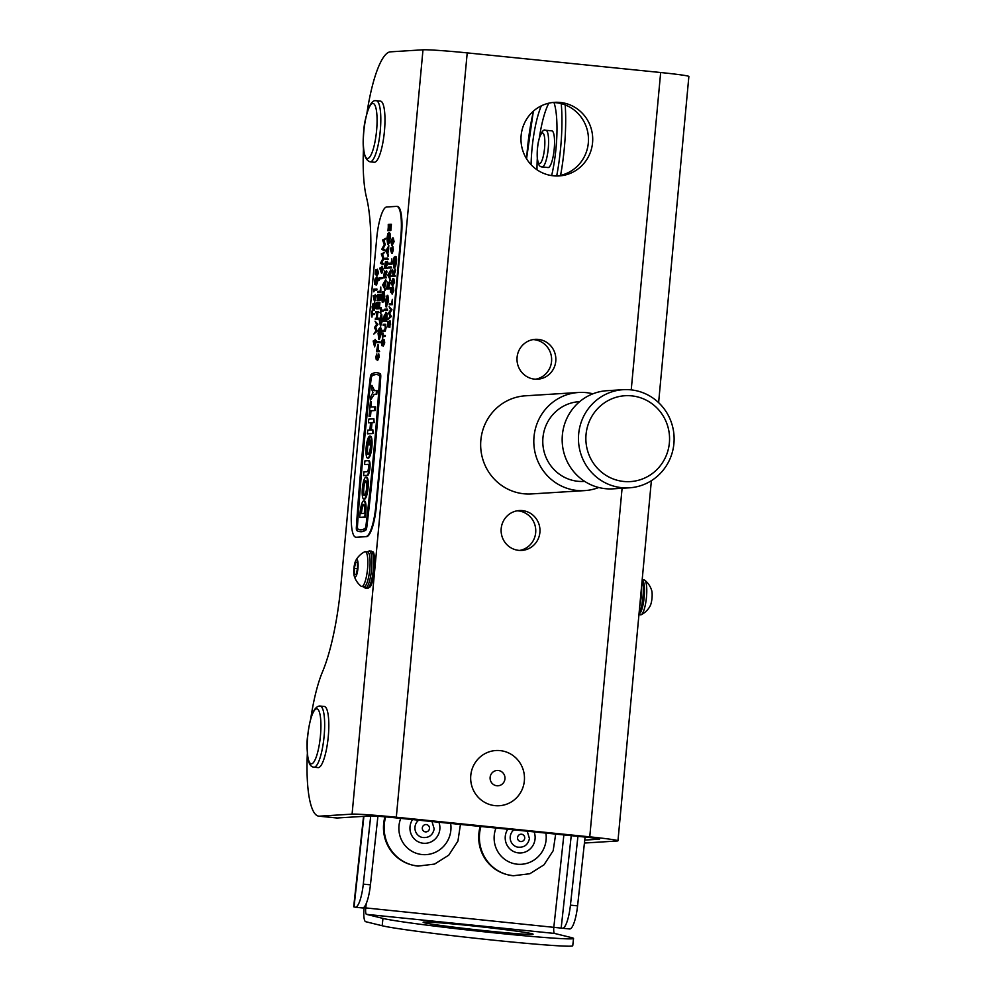 <?xml version="1.0" encoding="UTF-8"?>
<svg xmlns="http://www.w3.org/2000/svg" width="996" height="996" viewBox="0 0 996 996"><rect width="100%" height="100%" fill="white"/><g stroke="black" fill="none" stroke-linecap="round" stroke-linejoin="round"><path stroke-width="1.49" d="M495.012 805.64A27.651 26.904 86.4 0 0 524.357 780.839A27.651 26.904 86.4 0 0 500.129 750.611A27.651 26.904 86.4 0 0 470.784 775.398A27.651 26.904 86.4 0 0 495.012 805.64A27.651 26.904 86.4 0 0 524.357 780.839A27.651 26.904 86.4 0 0 500.129 750.611A27.651 26.904 86.4 0 0 470.784 775.398A27.651 26.904 86.4 0 0 495.012 805.64M592.558 142.764A36.864 35.868 86.4 0 0 554.548 102.339A36.864 35.868 86.4 0 0 521.132 135.518A36.864 35.868 86.4 0 0 559.154 175.931A36.864 35.868 86.4 0 0 592.558 142.764M557.013 176.006A36.864 35.868 86.4 0 0 588.312 143.026A36.864 35.868 86.4 0 0 552.419 102.538M517.173 510.799A19.97 19.434 -93.6 0 1 519.663 550.427M539.894 532.437A19.97 19.434 86.4 0 0 519.302 510.55A19.97 19.434 86.4 0 0 501.2 528.515A19.97 19.434 86.4 0 0 521.792 550.415A19.97 19.434 86.4 0 0 539.894 532.437M533.059 339.586A19.97 19.434 -93.6 0 1 535.537 379.215M555.768 361.224A19.97 19.434 86.4 0 0 535.176 339.337A19.97 19.434 86.4 0 0 517.086 357.303A19.97 19.434 86.4 0 0 537.678 379.202A19.97 19.434 86.4 0 0 555.768 361.224M363.49 148.379A79.892 18.227 -84.2 0 0 366.503 197.482A104.468 23.842 95.8 0 1 368.993 282.478L340.881 585.536A104.468 23.842 95.8 0 1 322.492 671.839A79.892 18.227 -84.2 0 0 310.752 718.639M658.617 402.633L688.871 76.455A36.864 1.357 -174.7 0 0 660.659 72.521L467.211 52.888A36.864 1.357 -174.7 0 0 422.989 49.8L390.395 51.842A79.892 18.227 -84.2 0 0 366.914 113.283M307.328 753.723A79.892 18.227 -84.2 0 0 318.795 816.16L336.648 817.977A79.892 18.227 95.8 0 0 337.345 817.99L369.939 815.948A18.438 0.672 5.3 0 1 392.05 817.492L585.511 837.113A18.438 0.672 5.3 0 1 599.604 839.08A18.438 0.672 5.3 0 1 599.106 839.192L599.144 838.881M318.795 816.16A79.892 18.227 -84.2 0 0 319.479 816.172L352.086 814.13A36.864 1.357 5.3 0 1 396.308 817.23L589.757 836.852A36.864 1.357 5.3 0 1 617.968 840.786A36.864 1.357 5.3 0 1 616.972 841.01L584.415 843.039M584.739 840.089L599.106 839.192M545.721 130.252A18.438 4.208 95.8 0 1 545.87 130.252A18.438 4.208 95.8 0 1 548.236 148.665A18.438 4.208 95.8 0 1 542.31 166.942A18.438 4.208 95.8 0 1 542.148 166.93L548.099 167.54A18.438 4.208 -84.2 0 0 548.261 167.54A18.438 4.208 -84.2 0 0 554.187 149.276A18.438 4.208 -84.2 0 0 551.821 130.85A18.438 4.208 -84.2 0 0 551.672 130.85M551.647 175.595A52.228 11.915 -84.2 0 0 554 102.576M541.301 105.862A52.228 11.915 -84.2 0 0 531.08 164.689M548.821 103.173A52.228 11.915 -84.2 0 0 539.409 137.56M537.292 158.476A52.228 11.915 -84.2 0 0 536.993 169.768M374.508 162.261A30.727 7.009 -84.2 0 0 384.381 131.821A30.727 7.009 -84.2 0 0 380.447 101.119L376.276 100.696A30.727 7.009 95.8 0 1 380.211 131.397A30.727 7.009 95.8 0 1 370.338 161.838A30.727 7.009 95.8 0 1 370.076 161.825L374.247 162.248A30.727 7.009 -84.2 0 0 374.508 162.261M313.927 767.181L318.085 767.605A30.727 7.009 -84.2 0 0 318.359 767.617A30.727 7.009 -84.2 0 0 328.219 737.165A30.727 7.009 -84.2 0 0 324.285 706.475L320.127 706.052A30.727 7.009 95.8 0 1 324.061 736.754A30.727 7.009 95.8 0 1 314.188 767.194A30.727 7.009 95.8 0 1 313.927 767.181C311.2 767.007 309.308 764.604 308.25 759.96C306.83 750.187 306.644 742.095 307.689 735.695C309.968 716.784 313.865 706.899 319.38 706.027L320.127 706.052A30.727 7.009 95.8 0 0 319.853 706.04M631.676 395.86A43.015 41.857 86.4 0 0 586.046 434.443A43.015 41.857 86.4 0 0 623.733 481.466A43.015 41.857 86.4 0 0 669.374 442.896A43.015 41.857 86.4 0 0 631.676 395.86M621.753 487.667A49.165 47.833 -93.6 0 1 578.464 437.829A49.165 47.833 -93.6 0 1 623.222 389.685A49.165 47.833 -93.6 0 1 630.829 389.834A49.165 47.833 -93.6 0 1 674.118 439.672A49.165 47.833 -93.6 0 1 629.36 487.816A49.165 47.833 -93.6 0 1 621.753 487.667M598.745 487.505A49.165 47.833 -93.6 0 1 584.714 490.605A49.165 47.833 -93.6 0 1 577.107 490.468A49.165 47.833 -93.6 0 1 533.806 440.618A49.165 47.833 -93.6 0 1 578.576 392.486A49.165 47.833 -93.6 0 1 586.183 392.623A49.165 47.833 -93.6 0 1 592.881 393.806M584.714 490.605L531.553 493.929A49.165 47.833 -93.6 0 1 523.946 493.792A49.165 47.833 -93.6 0 1 480.657 443.942A49.165 47.833 -93.6 0 1 525.415 395.81L578.576 392.486M584.652 481.379L584.129 481.404A39.94 38.856 -93.6 0 1 577.954 481.292A39.94 38.856 -93.6 0 1 542.783 440.792A39.94 38.856 -93.6 0 1 579.149 401.674L579.672 401.649M629.36 487.816L613.063 488.837A49.165 47.833 -93.6 0 1 605.456 488.687A49.165 47.833 -93.6 0 1 562.167 438.85A49.165 47.833 -93.6 0 1 606.925 390.706L623.222 389.685M498.274 770.481A7.682 7.47 86.4 0 0 490.094 777.976A7.682 7.47 86.4 0 0 498.05 785.782A7.682 7.47 86.4 0 0 498.274 770.481M354.178 575.788A20.592 20.592 0 0 0 361.175 586.283A17.517 3.996 -84.2 0 0 361.735 586.52L364.001 586.756A17.517 3.996 -84.2 0 0 368.383 578.116A17.517 3.996 -84.2 0 0 370.064 560.399A17.517 3.996 -84.2 0 0 367.536 551.909L365.271 551.672A17.517 3.996 -84.2 0 0 364.673 551.809A20.592 20.592 0 0 0 355.721 560.686A8.752 2.004 -84.2 0 0 355.634 560.848A8.752 2.004 -84.2 0 0 354.178 575.788A8.752 2.004 -84.2 0 0 356.257 575.812A8.752 2.004 -84.2 0 0 358.099 564.01A8.752 2.004 -84.2 0 0 355.721 560.686M361.735 586.52A17.517 3.996 -84.2 0 0 364.125 584.067A17.517 3.996 -84.2 0 0 367.81 560.163A17.517 3.996 -84.2 0 0 365.271 551.672M357.327 562.167L357.576 568.23L356.195 574.393L354.551 574.505L354.302 568.442L355.684 562.267L357.327 562.167M357.464 568.753L354.302 568.442M357.34 562.441L355.684 562.267M644.051 579.971A17.517 3.996 95.8 0 1 644.2 579.971A17.517 3.996 95.8 0 1 644.761 580.22A17.517 3.996 95.8 0 1 646.466 597.139A17.517 3.996 95.8 0 1 641.262 614.694A17.517 3.996 95.8 0 1 640.814 614.818A17.517 3.996 95.8 0 1 640.665 614.818A17.517 3.996 95.8 0 1 640.515 614.793M644.761 580.22A20.592 20.592 0 0 1 651.745 590.715A8.752 2.004 95.8 0 1 652.007 598.036A8.752 2.004 95.8 0 1 650.214 605.817A20.592 20.592 0 0 1 641.262 614.694M643.839 582.872A17.517 3.996 95.8 0 1 640.889 611.905M368.358 441.054L368.744 436.945A11.068 2.527 -84.2 0 0 366.042 449.134A11.068 2.527 -84.2 0 0 367.611 458.135A11.068 2.527 -84.2 0 0 367.698 458.135A11.068 2.527 -84.2 0 0 371.259 447.179A11.068 2.527 -84.2 0 0 369.84 436.124A11.068 2.527 -84.2 0 0 369.753 436.111A11.068 2.527 -84.2 0 0 369.304 436.298L368.508 444.863L369.367 444.814L369.815 439.995A7.383 1.681 95.8 0 1 370.325 447.951A7.383 1.681 95.8 0 1 368.047 454.462A7.383 1.681 95.8 0 1 367.985 454.462A7.383 1.681 95.8 0 1 366.901 449.196A7.383 1.681 95.8 0 1 368.358 441.054L368.856 441.104M368.296 454.375A7.383 1.681 95.8 0 1 367.512 448.872A7.383 1.681 95.8 0 1 368.831 441.402M368.109 458.172A11.068 2.527 -84.2 0 0 368.209 458.197A11.068 2.527 -84.2 0 0 368.296 458.197A11.068 2.527 -84.2 0 0 371.857 447.229A11.068 2.527 -84.2 0 0 370.437 436.173A11.068 2.527 -84.2 0 0 370.338 436.173M364.237 495.473A7.383 1.681 -84.2 0 0 366.615 488.165A7.383 1.681 -84.2 0 0 365.669 480.794A7.383 1.681 -84.2 0 0 365.607 480.794A7.383 1.681 -84.2 0 0 363.229 488.102A7.383 1.681 -84.2 0 0 364.175 495.473A7.383 1.681 -84.2 0 0 364.237 495.473M365.943 477.121A11.068 2.527 -84.2 0 0 362.395 488.077A11.068 2.527 -84.2 0 0 363.801 499.133A11.068 2.527 -84.2 0 0 363.901 499.145A11.068 2.527 -84.2 0 0 367.449 488.177A11.068 2.527 -84.2 0 0 366.042 477.121A11.068 2.527 -84.2 0 0 365.943 477.121M364.312 499.183A11.068 2.527 -84.2 0 0 364.399 499.195A11.068 2.527 -84.2 0 0 364.499 499.195A11.068 2.527 -84.2 0 0 368.047 488.239A11.068 2.527 -84.2 0 0 366.628 477.184A11.068 2.527 -84.2 0 0 366.54 477.184M376.799 374.558A120.105 27.402 -84.2 0 0 371.807 376.152L371.247 377.945A642.532 146.624 -84.2 0 0 357.415 527.071L357.639 528.814A120.105 27.402 -84.2 0 0 360.315 529.835M357.041 528.752A120.105 27.402 -84.2 0 0 360.017 529.81A120.105 27.402 -84.2 0 0 361.05 529.822A120.105 27.402 -84.2 0 0 365.308 528.229L365.868 526.448A642.532 146.624 -84.2 0 0 379.7 377.31L379.464 375.579A120.105 27.402 -84.2 0 0 376.5 374.521A120.105 27.402 -84.2 0 0 371.209 376.09L370.649 377.882A642.532 146.624 -84.2 0 0 356.817 527.009L357.639 528.814M360.888 531.665A121.948 27.826 -84.2 0 0 365.208 530.046A3.872 0.884 -84.2 0 0 366.267 526.635A644.375 147.047 -84.2 0 0 380.148 377.073A3.872 0.884 -84.2 0 0 379.7 373.761A121.948 27.826 -84.2 0 0 376.687 372.691A121.948 27.826 -84.2 0 0 371.309 374.284A3.872 0.884 -84.2 0 0 370.251 377.696A644.375 147.047 -84.2 0 0 356.369 527.258A3.872 0.884 -84.2 0 0 356.817 530.569A121.948 27.826 -84.2 0 0 359.83 531.64A121.948 27.826 -84.2 0 0 360.888 531.665M359.83 531.64L360.428 531.702A121.948 27.826 -84.2 0 0 361.473 531.727A121.948 27.826 -84.2 0 0 365.793 530.109A3.872 0.884 -84.2 0 0 366.864 526.697A644.375 147.047 -84.2 0 0 380.733 377.135A3.872 0.884 -84.2 0 0 380.298 373.824A121.948 27.826 -84.2 0 0 377.285 372.753L376.687 372.691M394.142 257.167L393.432 262.16L394.055 266.99L395.624 261.711L395.25 257.379L394.64 261.064L395.076 256.408C395.873 256.507 396.147 258.3 395.873 261.774L393.968 267.986L393.171 262.147L394.142 257.167L394.839 258.064L394.03 262.222L394.64 267.053M395.698 258.997L395.499 261.114L394.64 261.064M395.673 256.47C396.47 256.57 396.744 258.362 396.47 261.836L395.549 266.642L393.906 267.974L394.565 268.036M392.561 269.543L393.196 274.884L395.151 268.957L393.32 275.456L395.151 275.444L395.051 276.427L391.914 276.527L392.001 275.543L392.972 275.481L392.561 269.543L393.632 273.576M395.151 268.957L395.624 270.339L393.943 275.419M392.997 278.419L393.993 282.142L392.312 285.902L391.304 282.304L392.997 278.419L393.744 278.482L394.59 282.192L392.598 285.927M390.382 248.091L391.142 250.93L392.324 246.485L392.748 249.871L391.665 253.258L390.171 248.863L390.98 248.153L391.279 249.286M392.885 246.547L393.345 249.934L392.262 253.32M387.842 281.968L388.179 285.827L389.735 281.719L387.992 287.856L389.76 287.844L389.673 288.828L386.523 288.927L387.842 281.968L388.888 283.922M389.735 281.719L390.208 283.001L388.589 287.819M387.693 310.142L384.543 310.229L384.643 309.246L387.195 309.084L387.693 310.142L384.543 310.229M386.958 318.01L386.647 321.422L383.497 321.521L384.12 315.807L386.236 312.47C387.046 312.632 387.282 314.475 386.958 318.01L386.05 321.359L383.497 321.521M388.191 259.184L385.041 259.284L385.128 258.288L387.681 258.138L388.191 259.184L385.041 259.284M386.822 267.451L387.32 268.497L384.17 268.596L385.502 261.637L385.825 265.496L387.382 261.375L385.639 267.513L386.822 267.451L386.722 268.434L384.17 268.596M386.124 261.699L386.548 263.591M387.382 261.375L387.867 262.658L386.249 267.476M385.676 279.727L386.174 280.86L384.742 287.52L385.303 290.222L382.651 284.956L385.676 279.727L384.605 282.478L384.705 290.16M379.053 328.531L378.343 333.536L378.953 338.366L380.534 333.075L380.161 328.742L379.551 332.427L379.986 327.771C380.783 327.871 381.057 329.664 380.783 333.15L378.878 339.35L378.082 333.511L379.053 328.531L379.75 329.427L378.941 333.585L379.551 338.428M380.609 330.361L380.41 332.477L379.551 332.427M380.584 327.833C381.381 327.933 381.655 329.726 381.381 333.212L379.364 339.399M380.447 342.574L377.297 342.674L377.397 341.69L379.949 341.528L380.447 342.574L377.297 342.674M379.103 350.555L379.613 351.6L376.463 351.7L377.783 344.89L377.932 350.629L379.103 350.555L379.015 351.551L376.463 351.7M378.368 344.952L378.53 350.592M382.24 277.647L382.14 278.643L379.85 278.78L379.103 280.411L379.09 277.747L382.24 277.647M380.87 292.326L377.733 292.426L377.82 291.442L380.111 291.293L380.771 287.047L380.87 292.326L377.733 292.426M377.808 294.38L377.322 299.609L378.107 299.559L378.592 294.33L378.368 299.535L379.352 299.472L379.837 294.256L380.696 294.306L380.111 300.506L377.559 300.668L377.546 294.405L378.405 294.443L377.932 299.572M378.854 294.318L378.978 299.497M377.048 302.572L376.563 307.789L377.347 307.739L377.833 302.523L377.609 307.727L378.592 307.664L379.078 302.435L379.937 302.485L379.352 308.698L376.812 308.847L376.787 302.585L377.646 302.622L377.173 307.752M378.094 302.498L378.219 307.689M375.853 312.607L375.953 311.611L378.505 311.449L378.405 312.445L377.16 312.52L376.637 318.16L378.48 318.147L378.393 319.131L375.841 319.293L375.33 318.247L376.376 318.185L376.899 312.532L375.853 312.607L376.899 312.632M378.505 311.449L379.003 312.507L377.758 312.582L377.247 318.122M377.285 331.021L373.861 334.046L376.027 330.759L374.471 327.535L376.625 324.273L375.056 321.21L377.92 324.223L375.654 327.659L377.285 331.021L373.861 334.046M375.318 339.437L374.62 346.907L373.151 341.03L374.944 340.719L375.056 339.449L375.206 340.707L376.388 340.719L374.62 346.907M373.052 303.519L373.45 305.05L374.322 302.884L374.77 303.68L373.625 310.354L373.151 308.225L372.467 309.868L372.106 306.681L373.052 303.519L373.799 303.656M374.957 302.946L375.38 306.644L374.247 310.416M374.919 302.933L375.368 303.743L374.322 302.884M373.276 309.744L372.467 309.868M372.018 311.163L371.794 313.553L374.683 313.479L374.583 314.462L372.292 314.612L371.807 317.027L371.757 311.175L372.616 311.225L372.392 313.516M356.045 537.193A30.727 7.009 95.8 0 1 355.771 537.18A30.727 7.009 95.8 0 1 351.787 507.051L376.749 238.007A30.727 7.009 95.8 0 1 386.672 206.994L396.595 206.371A30.727 7.009 95.8 0 1 396.856 206.384A30.727 7.009 95.8 0 1 400.84 236.5L375.89 505.545A30.727 7.009 95.8 0 1 365.968 536.57L356.63 537.242A30.727 7.009 95.8 0 1 356.369 537.242L355.771 537.18M375.268 294.405L374.571 301.875L373.114 295.8L374.882 295.688L375.268 294.405L375.143 295.675L376.326 295.7L374.571 301.875M376.949 289.064L376.849 290.048L374.558 290.197L373.811 291.828L373.799 289.164L376.949 289.064M375.417 278.121L375.803 279.652L376.675 277.473L377.135 278.282L375.978 284.956L375.504 282.827L374.82 284.47L374.459 281.283L375.417 278.121L376.152 278.258M376.675 277.473L377.721 278.345L376.712 277.486L377.721 278.345L377.733 281.246L376.55 285.005M375.629 284.346L374.82 284.47M375.865 269.679L375.517 273.414L376.139 273.975L377.36 269.157L377.907 272.941L376.874 276.34L377.26 270.153L376.351 275.257L375.181 274.211L375.604 269.692L376.463 269.729L376.152 273.514M377.36 269.157L378.492 273.004L376.874 276.34M377.858 270.202L376.351 275.257M380.086 267.812L380.846 270.651L381.991 266.206L382.452 269.592L381.356 272.979L379.874 268.584L380.684 267.874L380.982 269.007M381.991 266.206L383.049 269.655L381.954 273.041M383.535 263.679L382.85 264.612L380.435 263.317L382.962 258.499L381.294 253.955L384.581 252.386L382.551 254.553L384.02 258.412L381.792 262.732L383.535 263.679L382.85 264.612M384.83 249.71L384.145 250.643L381.729 249.349L384.257 244.53L382.589 239.986L385.875 238.418L383.846 240.584L385.315 244.443L383.087 248.763L384.83 249.71L384.145 250.643M377.795 355.236L376.251 359.718L375.903 357.041L376.613 354.078L376.326 358.734L378.804 353.904L379.177 357.004L377.708 360.328L378.318 355.298M378.393 355.298L376.824 359.768M376.613 354.078L376.924 358.784M381.294 314.524L382.589 320.264L380.596 326.128M381.779 314.574L381.991 320.202L380.646 326.14M380.796 307.801L380.572 310.204L383.46 310.117L383.373 311.113L381.082 311.25L380.596 313.665L380.534 307.826L381.393 307.864L381.182 310.167M382.501 291.704L381.767 296.584L382.402 301.39L383.933 296.385L384.107 291.604L383.336 300.929L382.29 302.386L381.518 296.547L383.087 291.766L382.364 296.646L382.999 301.452M384.107 291.604L384.792 296.422L383.933 300.991L382.775 302.423M385.95 276.764L386.46 277.809L383.311 277.909L384.63 270.949L384.966 274.809L386.51 270.688L384.78 276.838L385.95 276.764L385.863 277.747L383.311 277.909M384.68 270.949L385.676 272.904M386.51 270.688L386.996 271.97L385.377 276.788M388.838 245.713L387.892 253.519L388.465 256.221L385.813 250.955L388.838 245.713L387.768 248.465L387.867 256.159M387.855 233.574L387.158 238.567L387.768 243.398L389.349 238.106L388.963 233.786L388.365 237.471L388.789 232.815C389.598 232.915 389.859 234.707 389.598 238.181L387.693 244.381L386.896 238.542L387.855 233.574L388.565 234.471L387.755 238.629L388.365 243.46M389.411 235.392L389.224 237.509L388.365 237.471M389.386 232.865C390.195 232.977 390.457 234.757 390.195 238.243L389.262 243.036L387.618 244.381L388.278 244.443M388.527 224.411L388.054 229.628L388.838 229.578L389.324 224.361L389.1 229.566L390.071 229.503L390.557 224.287L391.416 224.324L390.843 230.537L388.291 230.699L388.266 224.424L389.125 224.474L388.652 229.59M389.585 224.349L389.697 229.528M383.336 341.142L381.792 345.624L381.443 342.948L382.153 339.985L381.866 344.628L384.356 339.81L384.717 342.91L383.248 346.235L383.858 341.192M383.933 341.205L382.364 345.674M382.153 339.985L382.464 344.691M382.688 333.075L382.464 335.478L385.352 335.391L385.253 336.387L382.974 336.524L382.489 338.939L382.427 333.1L383.286 333.137L383.074 335.44M383.149 325.331L383.236 324.347L385.489 324.31L386.137 327.659L385.278 331.133L383.174 331.456L382.676 330.411L384.543 330.249L385.265 327.672L385.066 325.331L383.149 325.331L385.041 325.319M386.734 306.967L386.062 306.905L385.315 301.278L387.195 295.339L387.855 295.401L388.602 301.078L386.137 306.905L388.602 301.078M390.83 269.854L391.328 270.999L389.897 277.66L390.457 280.362L387.805 275.095L390.83 269.854L389.76 272.618L389.859 280.299M391.602 267.949L388.465 268.049L388.552 267.053L391.104 266.891L391.602 267.949L388.465 268.049M391.963 264.139L388.814 264.239L388.901 263.243L391.191 263.106L391.851 258.848L391.963 264.139L388.814 264.239M392.524 237.907L393.507 241.617L391.826 245.39L390.83 241.791L392.524 237.907L393.271 237.969L394.105 241.679L392.125 245.414M389.312 322.393L387.768 326.875L387.419 324.198L388.129 321.235L387.842 325.879L390.32 321.061L389.822 327.535L389.187 326.551L389.834 322.443M389.909 322.455L388.365 326.925M388.129 321.235L388.44 325.941M391.328 316.541L387.917 319.567L390.083 316.267L388.502 313.18L390.669 309.781L389.112 306.718L391.963 309.731L389.71 313.167L391.328 316.541L387.917 319.567M392.436 304.651L389.287 304.751L389.386 303.755L391.677 303.618L392.324 299.373L392.436 304.651L389.287 304.751M391.154 287.52L390.805 291.255L391.416 291.816L392.648 286.997L393.183 290.782L392.15 294.181L392.549 287.993L391.64 293.098L390.469 292.052L390.893 287.533L391.739 287.583L391.428 291.355M393.233 287.06L393.781 290.844L392.15 294.181M393.134 288.056L391.64 293.098M363.552 475.59L366.951 475.366A7.383 1.681 -84.2 0 0 369.317 468.058A7.383 1.681 -84.2 0 0 368.371 460.687A7.383 1.681 -84.2 0 0 368.308 460.687L364.91 460.899L364.573 464.572L367.972 464.36A3.685 0.847 95.8 0 1 368.01 464.36A3.685 0.847 95.8 0 1 368.483 468.045A3.685 0.847 95.8 0 1 367.287 471.706L363.889 471.917L363.552 475.59L367.549 475.428A7.383 1.681 -84.2 0 0 369.914 468.12A7.383 1.681 -84.2 0 0 368.968 460.75A7.383 1.681 -84.2 0 0 368.906 460.75L368.433 460.7M364.573 464.572L368.159 464.447M371.259 401.55L370.412 401.6L369.055 416.278L370.5 416.291L371.01 410.788L375.255 410.514L375.604 406.854L370.749 407.053L371.259 401.55L371.359 407.015M359.668 517.385L365.37 517.136L365.868 511.745A11.068 2.527 -84.2 0 0 364.436 500.901L363.839 500.839A11.068 2.527 -84.2 0 0 360.166 512.006L359.668 517.385L364.773 517.073L365.271 511.683A11.068 2.527 -84.2 0 0 363.839 500.839M371.919 385.352L371.583 389.025L372.94 392.586L370.898 396.358L370.562 400.031L374.222 394.428L376.762 394.267L377.111 390.594L373.961 390.693L371.919 385.352L374.521 390.656M368.445 422.802L370.574 422.665L369.89 430.011L367.761 430.148L367.424 433.82L372.529 433.497L372.865 429.824L370.736 429.961L371.421 422.615L373.55 422.478L373.886 418.818L368.781 419.129L368.445 422.802L370.562 422.765M371.346 429.923L372.018 422.678L374.147 422.541L373.886 418.818M367.424 433.82L373.127 433.559L372.865 429.824M368.508 444.863L369.964 444.876L370.3 441.216M397.192 206.433A30.727 7.009 95.8 0 1 397.454 206.433A30.727 7.009 95.8 0 1 401.438 236.562L376.476 505.607A30.727 7.009 95.8 0 1 366.553 536.632L356.63 537.242M360.863 513.662L364.262 513.45L364.424 511.745A7.383 1.681 -84.2 0 0 363.465 504.511A7.383 1.681 -84.2 0 0 361.025 511.956L360.863 513.662M363.752 504.648A7.383 1.681 -84.2 0 0 361.61 512.019L361.461 513.625M370.562 400.031L374.222 394.428M373.625 394.366L376.762 394.267M376.177 394.204L376.513 390.532M369.055 416.278L370.5 416.291M369.902 416.228L371.01 410.788M370.412 410.726L375.255 410.514M374.67 410.464L375.006 406.791M364.486 495.386A7.383 1.681 95.8 0 1 363.839 488.028A7.383 1.681 95.8 0 1 365.955 480.944M374.085 313.416L373.986 314.4L372.292 314.612M371.707 314.549L372.081 317.002M372.367 306.718L372.554 308.885L373.189 306.631L372.952 304.502L372.367 306.718L373.151 308.947M373.45 306.594L373.749 309.37L374.235 303.867L373.45 306.594L374.347 309.432M373.55 304.564L372.952 306.78M374.832 303.929L374.048 306.656M374.484 299.958L374.795 296.671L373.687 296.746L374.484 299.958M374.782 296.771L374.645 298.265M376.351 289.002L376.251 289.985L374.558 290.197M373.961 290.135L373.811 291.828M374.72 281.32L374.907 283.487L375.542 281.233L375.318 279.104L374.72 281.32L375.504 283.536M375.803 281.196L376.102 283.972L376.588 278.469L375.803 281.196L376.7 284.034M375.903 279.166L375.318 281.382M377.185 278.531L376.401 281.258M374.546 344.99L374.845 341.703L373.737 341.777L374.546 344.99M374.845 341.802L374.695 343.296M375.056 321.21L377.335 324.024L375.069 327.597L377.297 330.884M377.882 318.085L378.393 319.131M377.795 319.081L375.243 319.23M379.339 302.423L379.352 308.698M378.766 308.636L376.214 308.797M380.099 294.243L380.111 300.506M379.526 300.443L376.974 300.605M380.771 287.047L380.285 292.264M381.642 277.585L381.555 278.581L379.85 278.78M379.264 278.718L379.103 280.411M381.169 269.704L381.468 271.995L382.19 269.555L381.904 267.189L381.169 269.704L382.053 272.045M382.501 267.252L381.767 269.767M383.983 252.337L381.954 254.49L383.423 258.35L381.792 262.732M381.194 262.683L382.937 263.616M385.278 238.355L383.261 240.522L384.717 244.381L383.087 248.763M382.489 248.701L384.232 249.647M378.181 353.841L379.177 357.004M378.58 356.942L377.708 360.328M376.812 350.704L377.671 350.642L377.683 345.873L376.812 350.704M378.281 345.936L377.422 350.667M379.949 341.528L379.85 342.512M380.721 326.14L379.302 320.451L381.182 314.512M379.563 320.388L380.211 325.094L381.729 320.251L381.095 315.508L379.563 320.388L380.808 325.157M381.68 315.558L380.161 320.451M382.862 310.055L382.775 311.051L381.082 311.25M380.484 311.188L380.858 313.653M383.149 285.018L383.933 286.948L384.294 283.013L383.149 285.018L384.045 285.802M384.182 284.308L383.746 285.068M383.659 276.9L384.518 276.851L384.543 271.933L383.659 276.9M385.141 271.995L384.269 276.863M384.531 267.588L385.377 267.538L385.402 262.62L384.531 267.588M386 262.683L385.128 267.551M387.681 258.138L387.593 259.122M386.299 251.004L387.095 252.934L387.456 249L386.299 251.004L387.195 251.801M387.332 250.307L386.896 251.067M390.818 224.262L390.843 230.537M390.245 230.474L387.693 230.636M383.721 339.748L384.717 342.91M384.12 342.848L383.248 346.235M384.755 335.328L384.668 336.324L382.974 336.524M382.377 336.461L382.75 338.926M384.78 324.248L385.539 327.597L384.68 331.07L382.589 331.407M385.639 312.408C386.448 312.57 386.685 314.412 386.361 317.948M385.875 320.388L385.552 313.404L383.858 320.525L385.875 320.388M386.149 313.454L384.456 320.488M387.195 309.084L387.095 310.08M387.195 295.339L388.004 301.029M385.577 301.215L386.224 305.921L387.743 301.078L387.108 296.322L385.577 301.215L386.822 305.984M387.693 296.385L386.174 301.278M389.162 287.782L389.075 288.765L386.523 288.927M386.871 287.919L387.73 287.869L387.755 282.964L386.871 287.919M388.353 283.013L387.481 287.881M388.291 275.145L389.087 277.087L389.448 273.153L388.291 275.145L389.187 275.942M389.324 274.448L388.888 275.207M391.104 266.891L391.017 267.887M391.851 258.848L391.366 264.077M391.465 249.984L391.764 252.262L392.486 249.834L392.212 247.469L391.465 249.984L392.362 252.324M392.798 247.531L392.063 250.046M391.926 244.394L393.258 241.605L392.436 238.891L391.092 241.742L391.789 244.394M391.092 241.742L392.511 244.456M393.022 238.953L391.689 241.804M389.697 320.998L390.693 324.161M390.096 324.098L389.224 327.472M389.112 306.718L391.378 309.532L389.112 313.105L391.341 316.392M392.324 299.373L391.839 304.589M392.399 284.918L393.731 282.117L392.91 279.415L391.577 282.254L392.262 284.918M391.577 282.254L392.997 284.968M393.507 279.465L392.163 282.316M394.553 275.382L395.051 276.427M394.453 276.365L391.914 276.527M366.765 551.834L370.923 551.012C372.243 554.112 374.957 544.999 374.508 569.886C371.159 591.475 369.454 585.885 368.209 588.188L365.806 588.076L364.461 586.395M363.901 586.42L365.246 588.113L367.026 588.287M363.229 586.681L365.246 588.113M531.677 933.663A55.303 1.731 -173.8 0 1 533.097 934.211A55.303 1.731 -173.8 0 1 484.243 930.625A55.303 1.731 -173.8 0 1 424.533 922.794A55.303 1.731 -173.8 0 1 423.126 922.246A55.303 1.731 -173.8 0 1 471.98 925.832A55.303 1.731 -173.8 0 1 531.677 933.663M363.54 816.347L353.692 906.783L355.136 907.194A24.576 5.615 -84.2 0 0 355.311 907.219A24.576 5.615 -84.2 0 0 363.291 884.124L370.437 884.846L377.907 816.272M370.437 884.846A24.576 5.615 95.8 0 1 362.457 907.954L355.311 907.219M363.291 884.124L370.724 815.923M577.929 836.341L570.434 905.14A24.576 5.615 -84.2 0 1 562.454 928.235A24.576 5.615 -84.2 0 1 562.279 928.21L365.756 907.916A6.15 1.407 -84.2 0 0 366.466 914.353L554.56 933.439A6.15 1.407 95.8 0 1 553.851 926.99L563.873 834.922M585.075 837.076L577.58 905.862A24.576 5.615 95.8 0 1 569.6 928.957L562.454 928.235M363.44 907.692L365.756 907.916L366.229 903.571M364.088 907.754A13.521 3.088 -84.2 0 0 365.669 921.686L382.165 925.745L382.962 918.412L366.466 914.353M554.56 933.439L571.057 937.497A97.098 3.038 6.2 0 1 573.534 938.469A97.098 3.038 6.2 0 1 498.722 933.302A97.098 3.038 6.2 0 1 382.962 918.412M573.534 938.469L572.737 945.789A97.098 3.038 -173.8 0 1 497.925 940.622A97.098 3.038 -173.8 0 1 382.165 925.745M513.201 875.745A39.018 37.973 -76.2 0 1 508.097 874.862L507.412 874.687A39.018 37.973 -76.2 0 1 480.197 826.431M417.959 866.084A39.018 37.973 -76.2 0 1 412.867 865.2L412.17 865.026A39.018 37.973 -76.2 0 1 384.954 816.82M589.757 836.852L622.089 488.277M631.227 389.872L660.659 72.521M467.211 52.888L396.308 817.23M337.345 817.99L319.479 816.172M422.989 49.8L352.086 814.13M533.495 111.066A72.21 16.471 -84.2 0 0 526.635 158.912M565.193 104.929A75.273 17.181 95.8 0 1 560.586 175.371M556.689 176.006A72.21 16.471 -84.2 0 0 561.246 103.659M376.015 100.683A30.727 7.009 95.8 0 1 376.276 100.696L375.542 100.683C373.625 100.297 371.52 102.302 369.242 106.697C365.893 116.034 364.088 123.94 363.839 130.414C361.959 149.35 364.038 159.821 370.076 161.825M367.649 158.476A27.651 6.312 -84.2 0 0 376.588 130.563A27.651 6.312 -84.2 0 0 372.753 103.447A27.651 6.312 -84.2 0 0 363.826 131.36A27.651 6.312 -84.2 0 0 367.649 158.476M316.604 708.803A27.651 6.312 -84.2 0 0 307.664 736.716A27.651 6.312 -84.2 0 0 311.499 763.832A27.651 6.312 -84.2 0 0 320.426 735.92A27.651 6.312 -84.2 0 0 316.604 708.803M542.459 133.003A15.363 3.511 -84.2 0 0 537.491 148.516A15.363 3.511 -84.2 0 0 539.62 163.581A15.363 3.511 -84.2 0 0 544.575 148.068A15.363 3.511 -84.2 0 0 542.459 133.003M642.146 580.108A17.206 3.922 95.8 0 1 644.138 596.915A17.206 3.922 95.8 0 1 638.984 614.171M642.146 580.17A18.737 4.283 95.8 0 1 643.005 596.741A18.737 4.283 95.8 0 1 639.046 613.623M641.499 587.142A18.737 4.283 95.8 0 1 639.743 606.066M372.467 552.743A17.206 3.922 95.8 0 1 374.471 569.737A17.206 3.922 95.8 0 1 369.23 586.868M370.923 551.012A18.737 4.283 95.8 0 1 373.388 569.127A18.737 4.283 95.8 0 1 367.599 588.25M369.143 550.838A18.737 4.283 95.8 0 1 371.595 568.953A18.737 4.283 95.8 0 1 365.806 588.076M354.041 906.92L363.901 816.322M571.231 835.669L561.184 927.936M570.434 905.14L577.58 905.862M524.705 838.246A3.685 3.586 -76.2 0 1 520.734 841.545A3.685 3.586 -76.2 0 1 517.559 837.524A3.685 3.586 -76.2 0 1 521.53 834.225A3.685 3.586 -76.2 0 1 524.705 838.246M527.22 831.199L529.436 838.57C527.967 845.031 523.946 847.87 517.41 847.098A9.836 9.562 -76.2 0 1 513.899 829.855M429.463 828.585A3.685 3.586 -76.2 0 1 425.491 831.884A3.685 3.586 -76.2 0 1 422.316 827.863A3.685 3.586 -76.2 0 1 426.288 824.563A3.685 3.586 -76.2 0 1 429.463 828.585M431.99 821.538L434.194 828.909C432.725 835.37 428.716 838.209 422.167 837.437A9.836 9.562 -76.2 0 1 418.656 820.194M545.895 833.092A26.73 26.008 -76.2 0 1 517.273 864.204A26.73 26.008 -76.2 0 1 495.983 828.037M534.117 831.909A15.363 14.952 -76.2 0 1 518.505 852.912A15.363 14.952 -76.2 0 1 507.761 829.232M555.681 834.088L553.166 850.746L543.99 864.839L529.822 873.741L513.289 875.758L508.097 874.862A39.018 37.973 -76.2 0 1 480.919 826.506M450.653 823.431A26.73 26.008 -76.2 0 1 422.043 854.543A26.73 26.008 -76.2 0 1 400.741 818.376M438.887 822.248A15.363 14.952 -76.2 0 1 423.263 843.251A15.363 14.952 -76.2 0 1 412.518 819.571M460.438 824.427L457.936 841.085L448.748 855.178L434.58 864.08L418.046 866.097L412.867 865.2A39.018 37.973 -76.2 0 1 385.664 816.882M651.372 480.695L617.968 840.786M526.56 158.787L533.358 111.178M542.148 166.93C538.064 166.992 536.495 160.655 537.466 147.943C538.749 134.883 543.393 128.546 545.235 130.239L551.821 130.85M639.171 614.669L640.665 614.818M642.706 579.821L644.2 579.971M642.233 579.224L644.2 585.05L644.151 597.251L641.71 609.751L638.922 614.906"/></g></svg>
